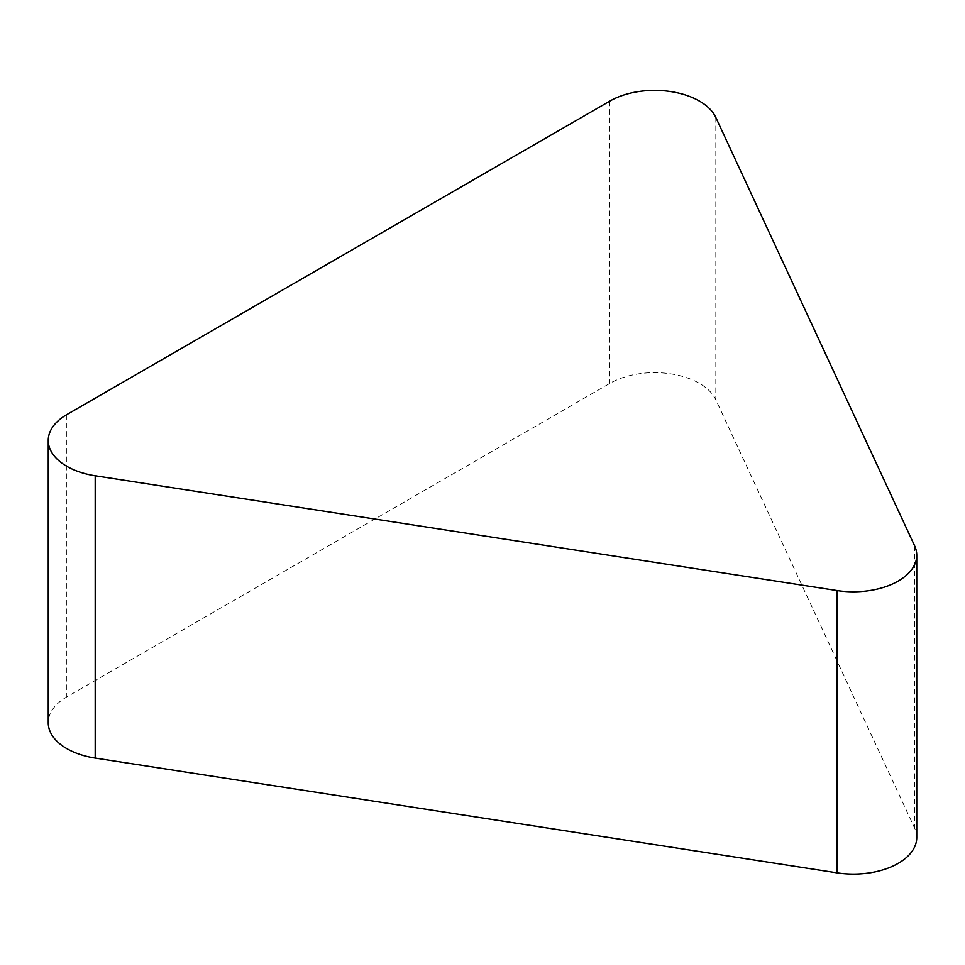 <?xml version="1.0" encoding="UTF-8"?>
<svg xmlns="http://www.w3.org/2000/svg" width="965" height="965" viewBox="0 0 965 965"><rect width="100%" height="100%" fill="white"/><g stroke="black" fill="none" stroke-linecap="round" stroke-linejoin="round"><path stroke-width="0.72" stroke-dasharray="4.83 3.62" d="M916.75 837.524A63.34 36.574 0 0 0 914.591 828.054L715.825 399.775A63.34 36.574 0 0 0 609.844 383.382L66.802 696.899A63.34 36.574 0 0 0 48.25 722.761M66.802 414.6L66.802 696.899M914.591 545.756L914.591 828.054M715.825 117.477L715.825 399.775M609.844 101.084L609.844 383.382"/><path stroke-width="1.45" d="M48.25 440.462L48.25 722.761A63.34 36.574 0 0 0 95.197 758.08L837.017 872.843A63.34 36.574 0 0 0 916.75 837.524L916.75 555.225A63.34 36.574 0 0 0 914.591 545.756L715.825 117.477A63.34 36.574 0 0 0 609.844 101.084L66.802 414.6A63.34 36.574 0 0 0 48.25 440.462A63.34 36.574 0 0 0 95.197 475.781L837.017 590.544A63.34 36.574 0 0 0 916.75 555.225M95.197 475.781L95.197 758.08M837.017 590.544L837.017 872.843"/></g></svg>
